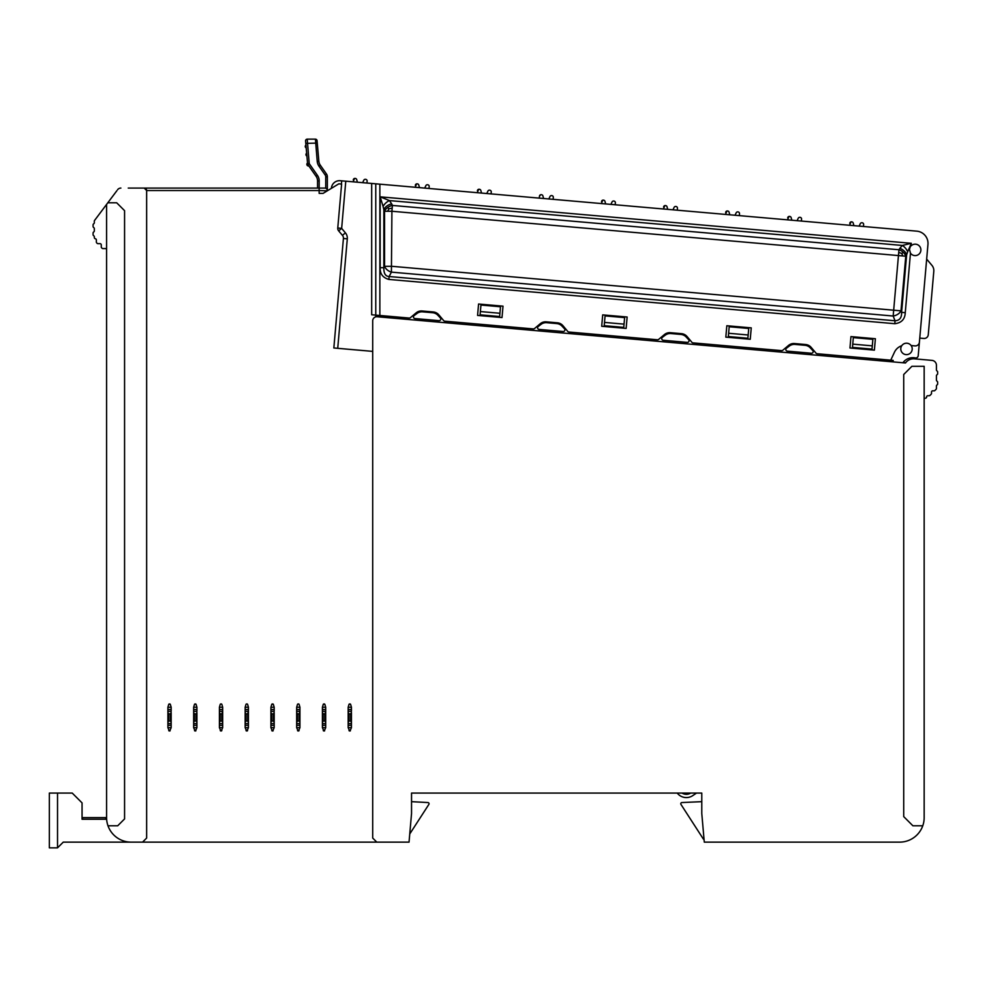 <?xml version="1.0" encoding="UTF-8"?>
<svg xmlns="http://www.w3.org/2000/svg" width="987" height="987" viewBox="0 0 987 987"><rect width="100%" height="100%" fill="white"/><g stroke="black" fill="none" stroke-linecap="round" stroke-linejoin="round"><path stroke-width="1.48" d="M686.779 794.288A8.18 8.18 180 0 0 690.653 793.079L682.054 793.079A8.18 8.18 180 0 0 686.779 794.288M936.429 365.264L936.429 369.903L936.429 365.264A4.91 4.91 0 0 0 931.95 360.378L914.381 358.836A9.808 9.808 0 0 0 905.498 362.982L377.145 316.753A4.084 4.084 0 0 0 372.704 320.837L372.704 838.049L376.787 842.133L409.037 842.133L411.542 813.522L411.542 793.079L701.782 793.079L696.514 793.079L692.751 795.621A11.449 11.449 0 0 1 677.255 793.079L650.273 793.079M307.525 163.015A1.641 1.641 0 0 0 308.845 165.939M308.067 163.719L307.586 163.756A1.641 1.641 0 0 0 307.87 164.558L309.215 163.62L307.586 163.756L305.797 143.374L317.271 143.09L318.85 161.214A8.18 8.18 0 0 0 320.306 165.199L326.487 174.02A4.91 4.91 0 0 1 327.363 176.833L327.363 190.787M306.661 153.232A1.641 1.641 0 0 0 306.908 156.057M305.958 145.089A1.641 1.641 0 0 0 306.204 147.914M563.158 331.521A1.641 1.641 0 0 0 564.49 328.782L562.035 326.142A8.18 8.18 0 0 0 556.767 323.576L546.736 322.7A8.18 8.18 0 0 0 541.098 324.316L538.223 326.475A1.641 1.641 0 0 0 539.062 329.411L563.158 331.521M787.318 351.138A1.641 1.641 0 0 1 786.479 348.201L789.353 346.03A8.18 8.18 0 0 1 794.979 344.414L805.022 345.302A8.18 8.18 0 0 1 810.29 347.868L812.745 350.496A1.641 1.641 0 0 1 811.4 353.247L787.318 351.138M687.273 342.378A1.641 1.641 0 0 0 688.618 339.639L686.162 336.999A8.18 8.18 0 0 0 680.894 334.433L670.852 333.557A8.18 8.18 0 0 0 665.226 335.173L662.351 337.344A1.641 1.641 0 0 0 663.19 340.268L687.273 342.378M414.935 318.554A1.641 1.641 0 0 1 414.096 315.618L416.97 313.459A8.18 8.18 0 0 1 422.609 311.843L432.639 312.719A8.18 8.18 0 0 1 437.907 315.285L440.362 317.913A1.641 1.641 0 0 1 439.03 320.664L414.935 318.554M343.414 238.496L333.84 347.979L337.727 348.325L347.301 238.829A8.18 8.18 0 0 0 345.425 232.87L341.65 228.379L337.764 228.034A3.899 3.899 0 0 0 338.664 230.884L342.44 235.375A4.281 4.281 0 0 1 343.414 238.496L347.301 238.829M327.326 190.812L319.146 190.528L319.146 193.378L323.094 193.378L338.825 183.829L341.613 184.088L337.764 228.034M116.885 190.688L106.584 204.42L106.584 817.606A24.527 24.527 0 0 0 131.111 842.133L376.787 842.133M296.668 707.235L299.937 707.235L299.098 704.336A0.654 0.654 0 0 0 298.506 703.965L298.111 703.965A0.654 0.654 0 0 0 297.519 704.336L296.668 707.235L296.668 723.582L299.937 723.582L299.937 722.422L299.937 727.678L298.506 730.948A0.654 0.654 0 0 0 299.098 730.565M299.123 713.909L299.937 711.319L299.937 722.422L299.123 721.003L299.123 713.909L297.482 713.909L297.482 721.003L299.123 721.003M297.519 730.565A0.654 0.654 0 0 0 298.111 730.948L296.668 727.678L299.937 727.678M245.158 707.235L248.428 707.235L247.589 704.336A0.654 0.654 0 0 0 246.997 703.965L246.602 703.965A0.654 0.654 0 0 0 246.01 704.336L245.158 707.235L245.158 723.582L248.428 723.582L248.428 722.422L248.428 727.678L246.997 730.948A0.654 0.654 0 0 0 247.589 730.565M247.614 713.909L248.428 711.319L248.428 722.422L247.614 721.003L247.614 713.909L245.973 713.909L245.973 721.003L247.614 721.003M246.01 730.565A0.654 0.654 0 0 0 246.602 730.948L245.158 727.678L248.428 727.678M219.41 707.235L222.68 707.235L221.828 704.336A0.654 0.654 0 0 0 221.236 703.965L220.841 703.965A0.654 0.654 0 0 0 220.249 704.336L219.41 707.235L219.41 723.582L222.68 723.582L222.68 722.422L222.68 727.678L221.236 730.948A0.654 0.654 0 0 0 221.828 730.565M221.865 713.909L222.68 711.319L222.68 722.422L221.865 721.003L221.865 713.909L220.224 713.909L220.224 721.003L221.865 721.003M220.249 730.565A0.654 0.654 0 0 0 220.841 730.948L219.41 727.678L222.68 727.678M195.093 703.965A0.654 0.654 0 0 0 194.501 704.336L196.08 704.336A0.654 0.654 0 0 0 195.488 703.965M194.476 713.909L194.476 721.003L196.105 721.003L196.105 713.909L194.476 713.909L193.649 712.491L193.649 723.582L196.919 723.582L196.919 722.422L196.919 727.678L195.488 730.948A0.654 0.654 0 0 0 195.858 730.836M196.105 713.909L196.919 712.491L196.919 722.422L196.105 721.003M194.501 730.565A0.654 0.654 0 0 0 195.093 730.948L193.649 727.678L196.919 727.678M169.332 703.965A0.654 0.654 0 0 0 168.74 704.336L170.319 704.336A0.654 0.654 0 0 0 169.727 703.965M168.715 713.909L168.715 721.003L170.356 721.003L170.356 713.909L168.715 713.909L167.901 712.491L167.901 723.582L171.17 723.582L171.17 722.422L171.17 727.678L169.727 730.948A0.654 0.654 0 0 0 170.097 730.836M170.356 713.909L171.17 712.491L171.17 722.422L170.356 721.003M168.74 730.565A0.654 0.654 0 0 0 169.332 730.948L167.901 727.678L171.17 727.678M272.35 703.965A0.654 0.654 0 0 0 271.758 704.336L273.337 704.336A0.654 0.654 0 0 0 272.745 703.965M271.733 713.909L271.733 721.003L273.362 721.003L273.362 713.909L271.733 713.909L270.919 712.491L270.919 723.582L274.189 723.582L274.189 722.422L274.189 727.678L272.745 730.948A0.654 0.654 0 0 0 273.115 730.836M273.362 713.909L274.189 712.491L274.189 722.422L273.362 721.003M271.758 730.565A0.654 0.654 0 0 0 272.35 730.948L270.919 727.678L274.189 727.678M323.859 703.965A0.654 0.654 0 0 0 323.267 704.336L324.846 704.336A0.654 0.654 0 0 0 324.254 703.965M325.698 727.678L322.416 727.678L322.416 723.582L325.698 723.582L325.698 722.422L325.698 727.678L324.254 730.948A0.654 0.654 0 0 0 324.624 730.836M324.871 713.909L325.698 711.319L325.698 722.422L324.871 721.003L324.871 713.909L323.242 713.909L323.242 721.003L322.416 722.422L322.416 712.491L323.242 713.909M323.267 730.565A0.654 0.654 0 0 0 323.859 730.948L322.416 727.678M349.608 703.965A0.654 0.654 0 0 0 349.016 704.336L350.595 704.336A0.654 0.654 0 0 0 350.003 703.965M348.991 713.909L348.991 721.003L350.632 721.003L350.632 713.909L348.991 713.909L348.177 712.491L348.177 723.582L351.446 723.582L351.446 722.422L351.446 727.678L350.003 730.948A0.654 0.654 0 0 0 350.373 730.836M350.632 713.909L351.446 712.491L351.446 722.422L350.632 721.003M349.016 730.565A0.654 0.654 0 0 0 349.608 730.948L348.177 727.678L351.446 727.678M605.648 203.89A0.814 0.814 139.8 0 0 605.66 203.927A0.814 0.814 139.8 0 1 605.648 203.89L604.969 201.348A1.641 1.641 -40.2 0 0 603.526 200.151L603.304 200.127A1.641 1.641 -40.2 0 0 601.527 201.607L601.589 201.286M601.527 201.607L602.81 200.164L601.354 203.556M615.209 204.765L615.37 202.828A1.641 1.641 -39.8 0 0 613.889 201.052L613.667 201.027A1.641 1.641 140.2 0 0 612.039 201.965L610.928 204.358M387.583 211.255L391.913 211.255L392.419 205.432A8.18 5.416 -25.5 0 0 387.595 207.566A8.18 5.416 -25.5 0 0 384.56 211.255L387.583 211.255L388.94 208.837L392.184 208.097M388.94 208.837L387.595 207.566M898.738 252.413L898.454 255.571L905.782 256.213A8.18 5.527 31.6 0 0 903.302 252.364A8.18 5.527 31.6 0 0 898.972 249.748L898.738 252.413L901.797 253.462L902.772 255.954M901.797 253.462L903.302 252.364M383.092 206.419L380.168 196.832L380.168 267.699L383.832 267.699L384.56 266.305A8.18 5.626 -152.5 0 0 391.407 272.128L391.913 211.255L898.454 255.571L893.679 310.202L391.913 266.305L384.56 266.305L384.56 211.255L383.832 209.725A8.18 5.416 154.5 0 1 391.691 203.902L389.446 200.583A8.18 4.651 -42.5 0 0 383.092 206.419L383.832 209.725L383.832 267.699C383.696 273.436 385.461 276.372 389.125 276.52L391.407 272.128L893.173 316.025A8.18 5.527 158.4 0 0 900.995 310.843L901.6 312.361C901.797 317.728 899.613 320.541 895.049 320.775L894.79 323.699L388.866 279.432L389.125 276.52L895.049 320.775L893.173 316.025L893.679 310.202L900.995 310.843L905.782 256.213L906.634 254.831A8.18 5.527 -148.4 0 0 899.823 248.354L898.972 249.748L392.419 205.432L391.691 203.902M624.055 324.131L604.5 322.416L604.217 325.673L623.759 327.388L624.623 317.617L605.068 315.902L604.5 322.416M748.171 334.988L728.628 333.273L728.344 336.542L747.887 338.245L748.751 328.474L729.196 326.759L728.628 333.273M499.928 313.274L480.373 311.559L480.089 314.816L499.644 316.531L500.495 306.76L480.953 305.045L480.373 311.559M872.298 345.845L852.756 344.142L852.472 347.399L872.014 349.102L872.866 339.331L853.323 337.628L852.756 344.142M911.112 245.849A5.725 5.725 0 0 1 920.871 250.377A5.725 5.725 0 0 1 910.47 253.153L909.459 249.378L911.334 243.308L380.168 196.832L389.446 200.583L902.328 245.455L911.334 243.308L907.645 251.796A8.18 4.799 50 0 0 902.328 245.455L899.823 248.354M907.645 251.796L906.634 254.831L901.6 312.361L905.264 312.682C904.968 319.233 901.476 322.897 894.79 323.699M331.385 188.344A8.18 8.18 0 0 1 340.256 180.707L379.859 184.174L375.763 183.816L375.763 315.124L409.21 318.048A1.641 1.641 0 0 0 410.395 317.678L416.144 312.854A8.18 8.18 0 0 1 422.115 310.979L433.281 311.954A8.18 8.18 0 0 1 438.833 314.841L443.656 320.59A1.641 1.641 0 0 0 444.767 321.17L533.325 328.918A1.641 1.641 0 0 0 534.522 328.535L540.271 323.711A8.18 8.18 0 0 1 546.23 321.836L557.408 322.811A8.18 8.18 0 0 1 562.96 325.698L567.772 331.447A1.641 1.641 0 0 0 568.882 332.027L657.453 339.775A1.641 1.641 0 0 0 658.65 339.392L664.399 334.581A8.18 8.18 0 0 1 670.358 332.693L681.536 333.668A8.18 8.18 0 0 1 687.088 336.567L691.899 342.304A1.641 1.641 0 0 0 693.01 342.884L781.581 350.632A1.641 1.641 0 0 0 782.777 350.262L788.514 345.438A8.18 8.18 0 0 1 794.486 343.55L805.651 344.537A8.18 8.18 0 0 1 811.203 347.424L816.027 353.161A1.641 1.641 0 0 0 817.137 353.741L893.186 360.391L893.05 361.896M602.699 314.878L627.14 317.012L626.14 328.412L601.7 326.278L602.699 314.878M850.954 336.592L875.383 338.726L874.383 350.138L849.955 347.992L850.954 336.592M750.256 339.269L725.827 337.135L726.827 325.735L751.255 327.869L750.256 339.269M478.572 304.021L503.012 306.155L502.013 317.555L477.572 315.421L478.572 304.021M919.761 338.097L923.832 338.455A4.084 4.084 0 0 0 928.261 334.741L933.801 271.326A8.18 8.18 0 0 0 931.925 265.355L926.67 259.1M379.859 315.482L379.859 184.174L916.8 231.155A12.263 12.263 0 0 1 927.953 244.431L919.403 342.168A4.084 4.084 0 0 1 914.974 345.894L911.124 345.549A5.725 5.725 0 0 1 906.004 354.617A5.725 5.725 0 0 1 901.748 345.734A12.263 12.263 0 0 0 894.469 352.199L890.743 360.181M375.763 315.124L371.68 314.767L375.763 315.124L375.763 316.876M377.404 316.778L377.305 315.26M889.867 361.612L890.36 360.563L892.951 360.786L892.853 361.871M890.36 360.563L879.133 359.169M406.015 317.777L377.404 315.68M901.748 345.734A5.725 5.725 0 0 1 911.124 345.549M919.403 342.168L918.218 355.702A2.455 2.455 0 0 1 915.294 357.899A12.263 12.263 0 0 0 902.908 362.76M372.704 351.384L337.727 348.325M341.712 180.831L341.428 184.075M853.903 225.616A0.814 0.814 139.8 0 0 853.903 225.653A0.814 0.814 139.8 0 1 853.903 225.616L853.212 223.074A1.641 1.641 -40.2 0 0 851.781 221.865L851.547 221.841A1.641 1.641 -40.2 0 0 849.782 223.333L849.844 223M862.144 222.766L862.144 222.766A1.641 1.641 -39.8 0 1 863.625 224.542L863.452 226.479M861.91 222.754A1.641 1.641 140.2 0 0 860.282 223.691L859.171 226.072A0.814 0.814 139.8 0 0 859.171 226.072L860.282 223.691M849.782 223.333L851.053 221.878L849.61 225.27M667.706 209.33A0.814 0.814 139.8 0 0 667.718 209.355A0.814 0.814 139.8 0 1 667.706 209.33L667.027 206.776A1.641 1.641 -40.2 0 0 665.596 205.58L665.361 205.555A1.641 1.641 -40.2 0 0 663.597 207.048L663.659 206.715M677.267 210.194L677.44 208.257A1.641 1.641 -39.8 0 0 675.947 206.48L675.725 206.468A1.641 1.641 140.2 0 0 674.096 207.406L672.986 209.787A0.814 0.814 139.8 0 1 672.974 209.824A0.814 0.814 139.8 0 0 672.986 209.787L674.096 207.406M663.597 207.048L664.868 205.592L663.424 208.985M357.393 182.176A0.814 0.814 139.8 0 0 357.405 182.213A0.814 0.814 139.8 0 1 357.393 182.176L356.714 179.634A1.641 1.641 -40.2 0 0 355.283 178.425L355.049 178.413A1.641 1.641 -40.2 0 0 353.284 179.893L353.346 179.56M366.954 183.039L367.127 181.102A1.641 1.641 -39.8 0 0 365.634 179.338L365.412 179.313A1.641 1.641 140.2 0 0 363.784 180.251L362.673 182.632A0.814 0.814 139.8 0 0 362.673 182.632L363.784 180.251M353.284 179.893L354.555 178.437L353.112 181.83M429.024 188.48L429.185 186.531A1.641 1.641 -39.8 0 0 427.704 184.766L427.47 184.742A1.641 1.641 140.2 0 0 425.853 185.679L424.743 188.073A0.814 0.814 139.8 0 0 424.743 188.073L425.853 185.679M419.463 187.604A0.814 0.814 139.8 0 0 419.475 187.641A0.814 0.814 139.8 0 1 419.463 187.604L418.784 185.062A1.641 1.641 -40.2 0 0 417.341 183.853L417.119 183.841A1.641 1.641 -40.2 0 0 415.342 185.322L415.404 185.001M415.342 185.322L416.613 183.866L415.169 187.259M481.52 193.033A0.814 0.814 139.8 0 0 481.533 193.07A0.814 0.814 139.8 0 1 481.52 193.033L480.842 190.491A1.641 1.641 -40.2 0 0 479.398 189.282L479.176 189.27A1.641 1.641 -40.2 0 0 477.4 190.75L477.474 190.429M491.082 193.908L491.255 191.959A1.641 1.641 -39.8 0 0 489.762 190.195L489.54 190.17A1.641 1.641 140.2 0 0 487.911 191.108L486.801 193.501A0.814 0.814 139.8 0 0 486.801 193.501L487.911 191.108M477.4 190.75L478.683 189.294L477.239 192.687M324.871 188.073A2.455 2.455 0 0 1 327.326 190.528A2.455 2.455 0 0 0 324.871 188.073L319.146 188.073L319.196 180.966L317.555 180.966L317.555 188.073M317.555 180.966A8.18 8.18 0 0 0 316.074 176.278L307.87 164.558A1.641 1.641 0 0 1 307.673 164.175A0.814 0.814 0 0 0 308.289 165.15M320.306 165.199L318.961 166.137L325.142 174.958A3.269 3.269 0 0 1 325.735 176.833L325.735 188.233M317.271 143.09L317.049 140.635A1.641 1.641 0 0 0 315.421 139.142L317.222 161.362L318.85 161.214M316.074 176.278L317.419 175.341L309.215 163.62L307.216 139.142A1.641 1.641 0 0 0 305.588 140.919L305.797 143.374M305.588 140.919A1.641 1.641 0 0 1 307.216 139.142L315.421 139.142A1.641 1.641 0 0 1 317.049 140.635M543.59 198.461A0.814 0.814 139.8 0 0 543.59 198.498A0.814 0.814 139.8 0 1 543.59 198.461L542.899 195.919A1.641 1.641 -40.2 0 0 541.468 194.71L541.234 194.698A1.641 1.641 -40.2 0 0 539.47 196.179L540.74 194.735L539.531 195.858M551.832 195.623L551.832 195.623A1.641 1.641 -39.8 0 1 553.312 197.4L553.139 199.337M551.597 195.599A1.641 1.641 140.2 0 0 549.969 196.536L548.858 198.93A0.814 0.814 139.8 0 0 548.858 198.93L549.969 196.536M539.47 196.179L539.297 198.128M791.833 220.187A0.814 0.814 139.8 0 0 791.845 220.212A0.814 0.814 139.8 0 1 791.833 220.187L791.155 217.646A1.641 1.641 -40.2 0 0 789.711 216.437L789.489 216.412A1.641 1.641 -40.2 0 0 787.712 217.905L787.786 217.572M787.712 217.905L788.995 216.449L787.552 219.842M797.101 220.681A0.814 0.814 139.8 0 0 797.114 220.644L798.224 218.263L797.114 220.644M801.395 221.051L801.567 219.114A1.641 1.641 -39.8 0 0 800.075 217.337L799.852 217.325A1.641 1.641 140.2 0 0 798.224 218.263M729.775 214.759A0.814 0.814 139.8 0 0 729.788 214.784A0.814 0.814 139.8 0 1 729.775 214.759L729.097 212.217A1.641 1.641 -40.2 0 0 727.653 211.008L727.431 210.984A1.641 1.641 -40.2 0 0 725.655 212.476L725.716 212.143M725.655 212.476L726.925 211.021L725.482 214.413M735.031 215.252A0.814 0.814 139.8 0 0 735.044 215.215L736.166 212.834L735.044 215.215A0.814 0.814 139.8 0 1 735.031 215.252M739.337 215.622L739.497 213.685A1.641 1.641 -39.8 0 0 738.017 211.909L737.782 211.897A1.641 1.641 140.2 0 0 736.166 212.834M458.955 793.079L411.542 793.079M701.782 793.079L701.782 813.522L704.286 842.133L899.638 842.133A24.527 24.527 0 0 0 924.165 817.606L924.165 366.3L911.902 366.3L903.722 374.48L903.722 816.619L912.889 825.786L922.759 825.786M926.608 396.959A1.221 1.221 0 0 1 927.842 395.738L929.137 395.738L927.842 395.738A1.221 1.221 0 0 0 926.608 396.959A1.221 1.221 0 0 1 925.387 398.193A1.221 1.221 0 0 0 924.165 399.414M930.001 395.38L931.16 394.22L930.001 395.38A1.221 1.221 0 0 1 929.137 395.738M931.518 392.061A1.221 1.221 0 0 1 932.74 390.827L934.035 390.827L932.74 390.827A1.221 1.221 0 0 0 931.518 392.061L931.518 393.357A1.221 1.221 0 0 1 931.16 394.22M934.911 390.47L936.058 389.322L934.911 390.47A1.221 1.221 0 0 1 934.035 390.827M936.429 386.003A1.221 1.221 0 0 1 937.033 384.942A1.221 1.221 0 0 0 936.429 386.003L936.429 388.446A1.221 1.221 0 0 1 936.058 389.322M937.033 384.942A1.221 1.221 0 0 0 937.65 383.881L937.65 382.253A1.221 1.221 0 0 0 937.033 381.179A1.221 1.221 0 0 1 936.429 380.118A1.221 1.221 0 0 0 937.033 381.179M936.429 375.788A1.221 1.221 0 0 1 937.033 374.727A1.221 1.221 0 0 0 936.429 375.788L936.429 380.118M937.033 374.727A1.221 1.221 0 0 0 937.65 373.666L937.65 372.025A1.221 1.221 0 0 0 937.033 370.964A1.221 1.221 0 0 1 936.429 369.903A1.221 1.221 0 0 0 937.033 370.964M902.969 362.685L905.708 362.685M57.53 847.858L49.35 847.858L49.35 793.079L57.53 793.079L57.53 847.858L63.254 842.133L142.56 842.133L146.644 838.049L146.644 190.528A2.455 2.455 0 0 0 144.188 188.073L146.644 190.528L319.146 190.528L319.146 188.073L128.248 188.073M120.883 188.073A4.084 4.084 0 0 0 117.613 189.701M94.567 220.446L106.584 204.42L94.567 220.446A1.221 1.221 0 0 0 94.32 221.187L94.32 222.741A1.221 1.221 0 0 1 93.703 223.802A1.221 1.221 0 0 0 94.32 222.741L94.32 221.187L94.32 222.741A1.221 1.221 0 0 1 93.703 223.802A1.221 1.221 0 0 0 93.086 224.863L93.086 226.504L93.086 224.863M106.584 817.606L106.584 770.6M107.805 202.791L116.7 202.791L124.572 210.663L124.572 818.926L117.712 825.786L107.978 825.786M105.35 248.576A1.221 1.221 0 0 1 106.584 249.797A1.221 1.221 0 0 0 105.35 248.576A1.221 1.221 0 0 1 106.584 249.797A1.221 1.221 0 0 0 105.35 248.576L102.907 248.576A1.221 1.221 0 0 1 102.031 248.218L101.624 247.811A1.221 1.221 0 0 1 101.266 246.935L101.266 244.899L101.266 246.935M100.045 243.666A1.221 1.221 0 0 1 101.266 244.899A1.221 1.221 0 0 0 100.045 243.666A1.221 1.221 0 0 1 101.266 244.899A1.221 1.221 0 0 0 100.045 243.666L97.997 243.666A1.221 1.221 0 0 1 97.133 243.308L96.726 242.901A1.221 1.221 0 0 1 96.356 242.037L96.356 239.952L96.356 242.037M95.344 238.743A1.221 1.221 0 0 1 96.356 239.952A1.221 1.221 0 0 0 95.344 238.743A1.221 1.221 0 0 1 96.356 239.952A1.221 1.221 0 0 0 95.344 238.743A1.221 1.221 0 0 1 94.32 237.534L94.32 236.794A1.221 1.221 0 0 0 93.703 235.733A1.221 1.221 0 0 1 94.32 236.794A1.221 1.221 0 0 0 93.703 235.733A1.221 1.221 0 0 1 93.086 234.672L93.086 233.043A1.221 1.221 0 0 1 93.703 231.982A1.221 1.221 0 0 0 94.32 230.909A1.221 1.221 0 0 1 93.703 231.982A1.221 1.221 0 0 0 94.32 230.909A1.221 1.221 0 0 1 93.703 231.982M93.086 226.504A1.221 1.221 0 0 0 93.703 227.565A1.221 1.221 0 0 1 94.32 228.626A1.221 1.221 0 0 0 93.703 227.565A1.221 1.221 0 0 1 94.32 228.626L94.32 230.909M701.782 801.666L681.857 802.554A1.221 1.221 0 0 0 680.981 804.442L702.929 838.395A8.18 8.18 146.9 0 0 704.076 839.801M702.929 838.395L685.262 811.067M411.542 801.666L427.963 802.554A1.221 1.221 -178.1 0 1 428.839 804.442L409.753 833.978M57.53 793.079L72.236 793.079L82.057 802.887L82.057 819.247L106.633 819.247M937.65 383.881L937.65 382.253M937.65 373.666L937.65 372.025M914.381 358.836L931.95 360.378M93.703 223.802A1.221 1.221 0 0 0 94.32 222.741L94.32 221.187M94.32 228.626A1.221 1.221 0 0 0 93.703 227.565M93.086 233.043L93.086 234.672M94.32 236.794A1.221 1.221 0 0 0 93.703 235.733M82.057 817.606L105.757 817.606L105.757 819.247M82.538 817.606L82.538 819.247M913.53 358.799A9.808 9.808 0 0 0 905.498 362.982M196.08 704.336L196.919 707.235L193.649 707.235L194.501 704.336M193.649 722.422L194.476 721.003M193.649 723.582L193.649 727.678M193.649 707.235L193.649 712.491M196.919 707.235L196.919 711.319L193.649 711.319M170.319 704.336L171.17 707.235L167.901 707.235L168.74 704.336M167.901 722.422L168.715 721.003M167.901 723.582L167.901 727.678M167.901 707.235L167.901 712.491M171.17 707.235L171.17 711.319L167.901 711.319M222.68 707.235L222.68 711.319L219.41 711.319M219.41 712.491L220.224 713.909M219.41 722.422L220.224 721.003M219.41 723.582L219.41 727.678M248.428 707.235L248.428 711.319L245.158 711.319M245.158 712.491L245.973 713.909M245.158 722.422L245.973 721.003M245.158 723.582L245.158 727.678M273.337 704.336L274.189 707.235L270.919 707.235L271.758 704.336M270.919 722.422L271.733 721.003M270.919 723.582L270.919 727.678M270.919 707.235L270.919 712.491M274.189 707.235L274.189 711.319L270.919 711.319M299.937 707.235L299.937 711.319L296.668 711.319M296.668 712.491L297.482 713.909M296.668 722.422L297.482 721.003M296.668 723.582L296.668 727.678M324.871 721.003L323.242 721.003M323.267 704.336L322.416 707.235L325.698 707.235L325.698 711.319L322.416 711.319L322.416 712.491M324.846 704.336L325.698 707.235M322.416 723.582L322.416 722.422M325.698 709.567L322.416 709.567L322.416 711.319M322.416 709.567L322.416 707.235M349.016 704.336L348.177 707.235L351.446 707.235L351.446 711.319L348.177 711.319L348.177 712.491M351.446 707.235L350.595 704.336M348.177 722.422L348.991 721.003M348.177 707.235L348.177 711.319M348.177 723.582L348.177 727.678M380.168 267.699C379.884 273.794 382.783 277.705 388.866 279.432M905.264 312.682L910.47 253.153M371.68 183.459L371.68 314.767M345.783 181.189L341.65 228.379L338.664 230.884M342.44 235.375L345.425 232.87M319.196 180.966A9.808 9.808 0 0 0 317.419 175.341M326.487 174.02L325.142 174.958M318.961 166.137A9.808 9.808 0 0 1 317.222 161.362M325.735 176.833L327.363 176.833M193.649 725.334L196.919 725.334M196.919 709.567L193.649 709.567M167.901 725.334L171.17 725.334M171.17 709.567L167.901 709.567M222.68 709.567L219.41 709.567M219.41 725.334L222.68 725.334M248.428 709.567L245.158 709.567M245.158 725.334L248.428 725.334M270.919 725.334L274.189 725.334M274.189 709.567L270.919 709.567M299.937 709.567L296.668 709.567M296.668 725.334L299.937 725.334M322.416 725.334L325.698 725.334M351.446 709.567L348.177 709.567M348.177 725.334L351.446 725.334"/></g></svg>

